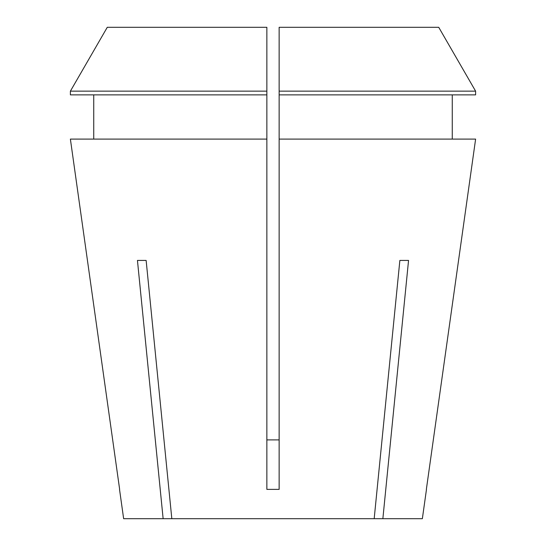 <?xml version="1.0" encoding="UTF-8"?>
<svg xmlns="http://www.w3.org/2000/svg" width="546" height="546" viewBox="0 0 546 546"><rect width="100%" height="100%" fill="white"/><g stroke="black" fill="none" stroke-linecap="round" stroke-linejoin="round"><path stroke-width="0.82" d="M266.858 439.905L279.142 439.905L266.858 439.905M426.467 489.441L422.358 518.7L382.862 518.7L408.551 260.428L399.863 260.428L374.181 518.7L171.819 518.7L146.137 260.428L137.449 260.428L163.138 518.7L123.642 518.7L119.533 489.441M475.614 139.094L426.358 489.373L475.614 139.094L279.142 139.094L279.142 489.373L266.858 489.373L266.858 139.094L70.386 139.094L119.642 489.373L70.386 139.094M374.181 518.7L382.862 518.7M163.138 518.7L171.819 518.7M452.259 139.094L452.259 94.867L452.259 139.094M93.741 94.867L93.741 139.094M266.858 91.148L70.393 91.148L107.275 27.3L266.858 27.3L266.858 139.094M266.858 94.867L70.393 94.867L70.393 91.148L107.275 27.3M279.142 94.867L475.607 94.867L475.607 91.148L438.725 27.3L279.142 27.3L279.142 139.094M475.607 94.867L475.607 91.148L279.142 91.148M475.607 91.148L438.725 27.3"/></g></svg>
